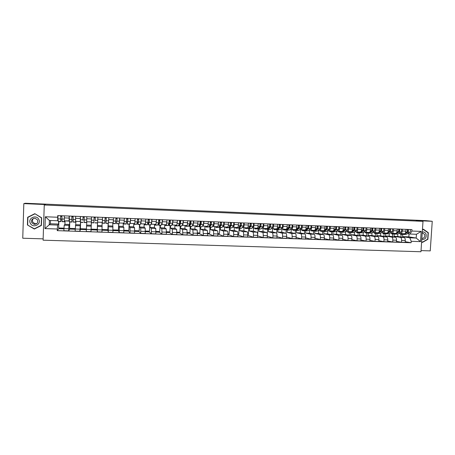 <?xml version="1.0" encoding="UTF-8"?>
<svg xmlns="http://www.w3.org/2000/svg" width="455" height="455" viewBox="0 0 455 455"><rect width="100%" height="100%" fill="white"/><g stroke="black" fill="none" stroke-linecap="round" stroke-linejoin="round"><path stroke-width="0.68" d="M421.04 250.603L430.242 250.887L432.25 221.295L426.136 220.658L25.309 203.254L23.825 203.618L22.75 238.227L43.145 238.858M44.254 205L43.1 240.183L420.96 251.746L422.996 221.329L44.254 205L45.454 204.551L23.825 203.618M432.25 221.295L416.166 220.595L422.996 221.329M65.031 220.942L64.917 224.292L64.206 225.208L63.871 230.725L68.637 230.89L68.95 225.379L69.547 224.463L69.638 221.96M69.092 218.07L64.314 217.882L64.348 220.92L69.097 221.096L69.16 216.051M64.314 217.882L64.388 215.863M75.183 229.263L69.683 229.075L68.637 230.89M69.683 229.075L69.712 228.364M69.78 221.966L69.552 228.359L75.206 228.558M69.302 220.817L64.348 220.92M75.962 221.357L75.115 231.112L79.847 231.271L80.535 222.37M75.644 216.307L75.547 221.34L80.262 221.517L80.381 216.495M86.342 229.656L80.433 229.445L79.847 231.271M80.433 229.445L80.461 228.74M80.609 222.376L80.376 228.74L86.365 228.95M80.393 221.198L80.262 221.517L75.547 221.34M86.808 221.767L86.274 231.493L90.966 231.652L91.512 216.933M86.814 216.745L86.66 221.761L91.336 221.932L86.66 221.761M97.245 229.331L97.222 230.031L91.102 229.82L90.966 231.652M91.102 229.82L91.131 229.115M91.381 222.091L91.119 229.115L97.279 229.331L97.518 223.007M95.055 222.916L97.552 223.007L97.342 231.868L101.994 232.027L102.102 222.341M97.893 217.183L97.637 221.704M102.318 222.353L97.683 222.171L102.318 222.353L102.557 217.371L102.438 220.556L104.963 220.652L105.088 217.467M97.222 230.031L97.342 231.868M108.222 223.405L108.318 232.243L112.937 232.403L112.749 222.745M108.887 217.621L108.495 222.273M102.091 229.502L107.886 229.707L108.131 223.405M107.79 229.701L108.318 232.243M113.221 222.762L108.62 222.586L113.221 222.762L113.511 217.803M118.818 223.803L118.721 226.254L119.295 227.204L119.21 232.619L123.794 232.772L123.857 227.369L123.18 226.419L123.311 223.143M119.79 218.053L119.273 222.711M124.033 223.172L119.466 222.995L124.033 223.172L124.374 218.235M113.033 229.883L118.419 230.076L118.664 223.797M118.249 230.071L119.21 232.619M129.334 224.196L129.237 226.641L130.056 227.591L130.016 232.988L134.566 233.142L134.583 227.756L133.656 226.8L133.793 223.536M130.608 218.48L130.232 223.405L129.965 223.126M123.891 230.27L128.867 230.44L129.123 224.19M128.629 230.435L128.6 231.129L130.016 232.988M134.76 223.576L130.238 223.405L134.76 223.576L135.158 218.656M139.77 224.588L139.668 227.022L140.731 227.978L140.737 233.352L145.253 233.506L145.219 228.143L144.059 227.181L144.195 223.928M141.34 218.9L140.908 223.803L140.572 223.536M134.663 230.645L139.236 230.804L139.497 224.577M138.929 230.793L138.9 231.487L140.737 233.352M145.401 223.974L140.925 223.809L145.401 223.974L145.856 219.082M150.127 224.975L150.025 227.398L151.322 228.359L151.379 233.716L155.855 233.87L155.781 228.524L154.381 227.557L154.518 224.321M151.993 219.321L151.509 224.207L151.1 223.934M145.355 231.021L149.53 231.168L149.792 224.963M149.155 231.157L149.126 231.845L151.379 233.716M151.532 224.201L155.963 224.372L156.469 219.503M160.405 225.362L160.296 227.773L161.832 228.74L161.935 234.08L166.376 234.234L166.251 228.899L164.625 227.932L164.761 224.707M162.56 219.742L162.02 224.599L161.548 224.332M155.957 231.396L159.745 231.527L160.012 225.344M159.307 231.51L159.273 232.198L161.935 234.08M166.445 224.77L162.037 224.605L166.445 224.77L167.002 219.919M170.602 225.743L170.494 228.148L172.257 229.121L172.405 234.439L176.813 234.587L176.648 229.28L174.788 228.308L174.93 225.088M173.042 220.157L172.456 224.998L171.91 224.725M166.479 231.766L169.88 231.885L170.153 225.725M169.379 231.868L169.345 232.55L172.405 234.439M176.847 225.162L172.473 224.998L176.847 225.162L177.456 220.328M180.726 226.118L180.618 228.518L182.609 229.496L182.796 234.791L187.17 234.945L186.965 229.65L184.878 228.672L185.026 225.47M183.445 220.567L182.808 225.384L182.199 225.117M176.921 232.13L179.947 232.238L180.22 226.101M180.356 223.166L180.407 221.989M179.378 232.215L179.344 232.897L182.796 234.791M182.842 225.384L187.164 225.549L187.824 220.738M190.776 226.493L190.662 228.882L192.88 229.866L193.113 235.144L197.453 235.292L197.197 230.02L194.894 229.041L195.041 225.845M193.767 220.976L193.079 225.771L192.408 225.504M187.278 232.494L189.934 232.585L190.213 226.476M190.321 224.11L190.4 222.381M189.303 232.568L189.269 233.244L193.113 235.144M197.402 225.936L193.108 225.777L197.402 225.936L198.113 221.147M200.746 226.869L200.632 229.246L203.066 230.236L203.345 235.497L207.651 235.644L207.355 230.389L204.83 229.4L204.983 226.22M204.011 221.38L203.277 226.158L202.538 225.89M197.561 232.858L199.847 232.937L200.132 226.846M200.234 224.713L200.325 222.768M199.154 232.909L199.119 233.586L203.345 235.497M203.317 226.158L207.565 226.323C207.895 226.209 208.117 225.259 208.231 223.468L208.322 221.551M210.642 227.238L210.529 229.61L213.179 230.6C213.514 230.907 213.651 231.987 213.6 233.836L213.503 235.844L217.774 235.991L217.871 233.989C217.922 232.141 217.78 231.06 217.439 230.753L214.697 229.764L214.851 226.596M214.18 221.784L214.083 223.695C213.969 225.481 213.736 226.431 213.395 226.539L212.593 226.271M207.764 233.216L209.687 233.279L209.977 227.216M210.079 225.088L210.091 224.787M208.93 233.256L208.902 233.927L213.503 235.844M213.44 226.539L217.649 226.698C218.002 226.59 218.241 225.646 218.36 223.86L218.457 221.949M220.47 227.608L220.356 229.968L223.217 230.964C223.576 231.271 223.729 232.346 223.678 234.188L223.576 236.19L227.819 236.333L227.915 234.336C227.972 232.499 227.813 231.424 227.443 231.117L224.491 230.122L224.645 226.965M224.264 222.182L224.173 224.087C224.048 225.868 223.803 226.812 223.433 226.92L222.569 226.647M217.888 233.569L219.452 233.625L219.748 227.58M218.639 233.597L218.605 234.268L223.576 236.19M223.485 226.914L227.659 227.079C228.04 226.971 228.291 226.027 228.416 224.252L228.512 222.347M230.224 227.972L230.105 230.327L233.176 231.322C233.563 231.635 233.728 232.704 233.682 234.541L233.58 236.532L237.789 236.674L237.891 234.689C237.937 232.852 237.766 231.783 237.368 231.476L234.211 230.475L234.365 227.329M234.28 222.575L234.183 224.474C234.058 226.249 233.796 227.187 233.398 227.295L232.477 227.022M227.932 233.921L229.149 233.967L229.445 227.944M228.274 233.933L228.245 234.604L233.58 236.532M237.59 227.454L233.432 227.295L237.59 227.454C237.999 227.346 238.266 226.408 238.397 224.639L238.488 222.745M239.904 228.336L239.785 230.679L243.067 231.68C243.476 231.987 243.658 233.057 243.607 234.888L243.505 236.873L247.685 237.015L247.787 235.03C247.833 233.205 247.645 232.141 247.224 231.834L243.857 230.827L244.017 227.693M244.216 222.967L244.119 224.861C243.988 226.624 243.709 227.563 243.288 227.665L242.305 227.398M237.902 234.274L238.773 234.302L239.074 228.302M237.874 234.956L243.505 236.873M247.452 227.824L243.328 227.671L247.452 227.824C247.884 227.722 248.168 226.783 248.299 225.02L248.396 223.132M249.511 228.694L249.391 231.032L252.878 232.039C253.316 232.346 253.509 233.409 253.458 235.229L253.355 237.209L257.502 237.351L257.604 235.377C257.655 233.557 257.456 232.494 257.007 232.186L253.435 231.18L253.6 228.057M254.072 223.359L253.975 225.242C253.844 227.005 253.554 227.932 253.105 228.04L252.059 227.762M247.799 234.621L248.328 234.638L248.64 228.609M247.765 235.417L253.355 237.209M253.168 228.035L257.234 228.194C257.695 228.091 257.991 227.159 258.127 225.401L258.224 223.524M259.054 229.053L258.929 231.379L262.615 232.391C263.075 232.698 263.286 233.756 263.24 235.571L263.138 237.544L267.25 237.681L267.352 235.718C267.398 233.904 267.187 232.846 266.715 232.539L262.945 231.527L263.109 228.416M263.86 223.746L263.763 225.623C263.627 227.375 263.32 228.302 262.848 228.404L261.744 228.131M257.621 234.968L258.133 228.831M257.581 235.855L263.138 237.544M262.91 228.404L266.949 228.558C267.432 228.461 267.739 227.534 267.881 225.782L267.978 223.911M268.524 229.405L268.399 231.726L272.283 232.738C272.767 233.045 272.989 234.103 272.943 235.912L272.841 237.874L276.924 238.016L277.032 236.054C277.072 234.251 276.845 233.193 276.35 232.886L272.386 231.868L272.551 228.774M273.574 224.127L273.478 225.999C273.336 227.745 273.017 228.672 272.517 228.768L271.356 228.495M267.301 233.984L267.568 228.99M267.324 236.276L272.841 237.874M276.589 228.922L272.562 228.774L276.589 228.922C277.095 228.825 277.419 227.904 277.561 226.158L277.664 224.292M277.925 229.758L277.8 232.067L281.878 233.085C282.39 233.392 282.623 234.45 282.578 236.247L282.475 238.204L286.525 238.34L286.633 236.39C286.678 234.592 286.434 233.54 285.916 233.233L281.753 232.209L281.924 229.093M283.215 224.508L283.118 226.374C282.97 228.114 282.64 229.03 282.117 229.132L280.9 228.854M276.708 233.29L276.913 229.445M276.993 236.691L282.475 238.204M282.185 229.132L286.155 229.286C286.69 229.183 287.025 228.268 287.173 226.533L287.276 224.673M287.259 230.105L287.133 232.408L291.399 233.432C291.939 233.739 292.184 234.791 292.138 236.583L292.036 238.528L296.057 238.67L296.165 236.725C296.205 234.934 295.955 233.881 295.409 233.574L291.058 232.55L291.234 229.405M292.787 224.889L292.684 226.744C292.537 228.478 292.19 229.394 291.644 229.491L290.37 229.212M286.007 233.273L286.189 229.963M286.593 237.089L292.036 238.528M291.718 229.491L295.653 229.644C296.211 229.548 296.563 228.632 296.711 226.903L296.814 225.049M296.524 230.452L296.398 232.744L300.852 233.773C301.415 234.08 301.676 235.127 301.631 236.918L301.523 238.858L305.515 238.994L305.629 237.055C305.669 235.269 305.402 234.223 304.833 233.915L300.294 232.886L300.476 229.718M302.285 225.265L302.183 227.113C302.029 228.842 301.671 229.752 301.102 229.849L299.777 229.57M295.232 233.534L295.403 230.395M296.125 237.482L301.523 238.858M301.182 229.849L305.083 229.997C305.663 229.9 306.027 228.99 306.181 227.267L306.283 225.424M305.726 230.799L305.595 233.085L310.236 234.115C310.822 234.422 311.095 235.462 311.055 237.243L310.947 239.176L314.911 239.313L315.019 237.385C315.059 235.605 314.78 234.564 314.189 234.257L309.468 233.222L309.65 230.031M311.715 225.64L311.612 227.477C311.453 229.201 311.084 230.105 310.492 230.202L309.11 229.923M304.384 233.813L304.56 230.753L307.625 228.427L307.825 225.487M305.584 237.868L310.947 239.176M310.572 230.202L314.439 230.349C315.042 230.258 315.423 229.348 315.577 227.631L315.685 225.794M314.354 230.844L317.328 231.083L314.866 231.14L314.729 233.415L319.552 234.45C320.161 234.757 320.445 235.798 320.405 237.573L320.297 239.495L324.233 239.631L324.347 237.709C324.381 235.94 324.091 234.899 323.477 234.592L318.574 233.557L318.756 230.349M321.076 226.01L320.968 227.841C320.809 229.553 320.422 230.457 319.808 230.554L318.375 230.275M313.472 234.097L313.649 231.094M314.974 238.244L320.297 239.495M319.893 230.554L323.733 230.702C324.358 230.611 324.751 229.707 324.91 227.995L325.018 226.163M323.926 231.476L323.795 233.745L328.8 234.786C329.431 235.093 329.727 236.128 329.693 237.897L329.579 239.813L333.487 239.95L333.6 238.033C333.634 236.27 333.333 235.229 332.696 234.922L327.611 233.887L327.799 230.662M330.37 226.374L330.262 228.205C330.097 229.911 329.699 230.81 329.062 230.901L327.577 230.622M322.498 234.388L322.669 231.43M324.29 238.608L329.579 239.813M329.147 230.901L332.952 231.049C333.6 230.958 334.01 230.059 334.169 228.353L334.277 226.527M332.935 231.788L332.798 234.075L337.985 235.116C338.639 235.423 338.947 236.458 338.907 238.221L338.793 240.132L342.672 240.263L342.786 238.357C342.825 236.594 342.513 235.565 341.847 235.258L336.592 234.217L336.78 230.981M339.589 226.738L339.481 228.564C339.316 230.264 338.907 231.157 338.247 231.248L336.706 230.969M331.462 234.672L331.632 231.766M333.543 238.972L338.793 240.132M338.338 231.248L342.109 231.396C342.78 231.305 343.201 230.412 343.366 228.711L343.474 226.891M341.876 232.095L341.739 234.405L347.097 235.445C347.774 235.753 348.092 236.782 348.058 238.539L347.944 240.445L351.795 240.576L351.908 238.676C351.942 236.918 351.618 235.889 350.936 235.582L345.504 234.541L345.692 231.368M348.746 227.102L348.638 228.916C348.473 230.611 348.047 231.504 347.364 231.595L345.777 231.311M340.357 234.962L340.528 232.101M342.729 239.33L347.944 240.445M347.455 231.595L351.203 231.737C351.891 231.646 352.324 230.759 352.494 229.064L352.602 227.255M350.76 232.386L350.617 234.729L356.146 235.775C356.845 236.077 357.175 237.106 357.141 238.858L357.027 240.752L360.849 240.883L360.969 238.989C361.003 237.243 360.661 236.219 359.956 235.912L354.354 234.865L354.542 231.811M357.84 227.46L357.727 229.269C357.556 230.958 357.118 231.845 356.419 231.936L354.781 231.652M349.195 235.252L349.366 232.431M351.851 239.677L357.027 240.752M356.515 231.936L360.229 232.078C360.94 231.987 361.384 231.1 361.554 229.417L361.668 227.614M359.575 232.664L359.433 235.047L365.132 236.1C365.854 236.407 366.195 237.43 366.161 239.171L366.048 241.065L369.841 241.19L369.96 239.307C369.989 237.567 369.642 236.543 368.914 236.236L363.141 235.184L363.323 232.238M366.866 227.819L366.753 229.621C366.576 231.299 366.127 232.186 365.405 232.272L363.716 231.987M357.966 235.536L358.136 232.761M360.906 240.024L366.048 241.065M365.501 232.272L369.187 232.42C369.921 232.329 370.376 231.447 370.552 229.769L370.666 227.966M365.888 233.051L368.328 232.994L368.186 235.366L374.05 236.424C374.795 236.725 375.147 237.749 375.113 239.484L375 241.366L378.765 241.497L378.884 239.62C378.918 237.885 378.554 236.862 377.809 236.554L371.872 235.502L372.048 232.664M375.824 228.171L375.711 229.968C375.534 231.64 375.074 232.522 374.328 232.613L372.594 232.323M366.679 235.826L366.849 233.085M369.892 240.365L375 241.366M374.431 232.613L378.082 232.755C378.839 232.664 379.305 231.788 379.481 230.111L379.595 228.319M377.019 233.381L376.876 235.684L382.911 236.742C383.673 237.049 384.037 238.067 384.003 239.796L383.889 241.673L387.626 241.798L387.745 239.927C387.779 238.198 387.41 237.18 386.636 236.879L380.534 235.821L380.71 233.074M384.72 228.524L384.606 230.31C384.429 231.982 383.952 232.858 383.19 232.943L381.404 232.659M375.329 236.117L375.5 233.409M378.816 240.701L383.889 241.673M383.292 232.943L386.915 233.085C387.694 233 388.172 232.124 388.354 230.457L388.468 228.672M385.652 233.745L385.51 236.003L391.704 237.061C392.483 237.368 392.864 238.38 392.83 240.103L392.71 241.975L396.424 242.1L396.55 240.234C396.578 238.511 396.197 237.499 395.406 237.191L389.144 236.134L389.309 233.478M393.552 228.871L393.438 230.657C393.257 232.317 392.773 233.193 391.983 233.279L390.151 232.988M383.923 236.407L384.094 233.728M387.677 241.036L392.71 241.975M392.091 233.279L395.685 233.415C396.481 233.33 396.976 232.46 397.158 230.799L397.272 229.019M394.223 234.092L394.081 236.316L400.434 237.374C401.236 237.681 401.623 238.693 401.594 240.411L401.475 242.276L405.166 242.401L405.286 240.541C405.314 238.824 404.922 237.811 404.108 237.51L397.687 236.446L397.858 233.876M402.322 229.218L402.209 230.998C402.021 232.653 401.526 233.523 400.718 233.608L398.842 233.318M392.455 236.697L392.625 234.046M396.476 241.36L401.475 242.276M400.832 233.608L404.398 233.745C405.212 233.66 405.712 232.795 405.9 231.14L406.019 229.365M394.081 236.316L397.687 236.446M385.51 236.003L389.144 236.134M376.876 235.684L380.534 235.821M368.186 235.366L371.872 235.502M359.433 235.047L363.141 235.184M350.617 234.729L354.354 234.865M341.739 234.405L345.504 234.541M332.798 234.075L336.592 234.217M323.795 233.745L327.611 233.887M314.729 233.415L318.574 233.557M305.595 233.085L309.468 233.222M296.398 232.744L300.294 232.886M287.133 232.408L291.058 232.55M277.8 232.067L281.753 232.209M268.399 231.726L272.386 231.868M258.929 231.379L262.945 231.527M249.391 231.032L253.435 231.18M239.785 230.679L243.857 230.827M230.105 230.327L234.211 230.475M220.356 229.968L224.491 230.122M210.529 229.61L214.697 229.764M200.632 229.246L204.83 229.4M190.662 228.882L194.894 229.041M180.618 228.518L184.878 228.672M170.494 228.148L174.788 228.308M160.296 227.773L164.625 227.932M150.025 227.398L154.381 227.557M139.668 227.022L144.059 227.181M129.237 226.641L133.656 226.8M118.721 226.254L123.18 226.419M108.125 225.868L112.618 226.033M97.45 225.481L101.977 225.646M86.689 225.088L91.25 225.253M75.843 224.69L80.444 224.861M64.917 224.292L69.547 224.463M50.533 220.487L50.42 223.763L49.237 224.77L57.609 225.077L58.57 224.059L58.655 221.551M50.42 223.763L58.57 224.059M58.132 220.408L57.757 220.76L49.385 220.442L49.237 224.77L44.954 228.581L45.346 216.768L57.671 217.245L57.757 220.76M402.738 234.427L402.595 236.623L408.829 236.85L416.188 238.039L416.439 234.28L410.069 234.035L411.883 231.038L411.974 229.599L57.728 215.596L57.671 217.245M411.883 231.038L421.216 231.402L420.534 241.628L411.206 241.304L409.824 237.806L416.188 238.039L420.534 241.628M57.609 225.077L57.216 230.651L411.11 242.737L411.206 241.304M57.273 229.007L44.954 228.581M41.667 217.797L34.813 213.679L27.675 217.257L27.431 224.958L34.318 229.047L41.416 225.458L41.667 217.797M421.626 241.827L422.473 242.418L427.888 239.296L428.331 232.693L423.36 229.178L422.439 229.707M408.829 236.85L409.028 233.881M402.595 236.623L409.824 237.806M410.069 234.035L407.47 233.642M63.933 228.871L58.849 228.694L57.216 230.651M58.849 228.694L58.877 227.983M58.866 221.562L58.644 227.978L63.962 228.16M405.212 241.685L411.11 242.737M228.245 234.604L227.904 234.592M218.605 234.268L217.86 234.24M208.902 233.927L207.736 233.887M199.119 233.586L197.533 233.529M189.269 233.244L187.255 233.17M179.344 232.897L176.893 232.812M169.345 232.55L166.45 232.448M159.273 232.198L155.929 232.078M149.126 231.845L145.327 231.709M138.9 231.487L134.64 231.339M128.6 231.129L123.868 230.964M118.22 230.765L113.011 230.583M107.761 230.401L102.062 230.202M400.929 236.981L401.1 234.365M45.346 216.768L49.385 220.442M416.439 234.28L421.216 231.402M34.819 213.685L27.971 217.342M34.421 228.757L41.416 225.401M35.029 213.816L41.456 217.899L41.212 225.322L34.341 228.797L27.431 224.958M27.977 217.115L27.675 217.257M427.888 232.63L428.331 232.693M427.558 239.245L427.888 239.296M64.815 220.937L64.678 221.778L62.113 221.682L61.846 215.761M64.678 221.778L64.547 220.925M60.725 219.378L61.112 219.395L60.89 220.612L60.623 216.444L61.778 216.489M61.112 219.395L60.845 221.471L60.617 215.71M60.89 221.636L58.337 221.539L57.899 218.844L58.007 215.607M60.623 216.444L60.651 215.715M75.82 221.352L75.723 222.188L73.181 222.097L73.084 216.205M75.723 222.188L75.655 221.346M75.558 218.81L75.615 217.143M71.89 219.805L71.862 216.887L73.033 216.933M72.146 219.816L71.941 221.886L71.867 216.159M71.97 222.051L69.433 221.955L69.279 216.057M71.862 216.887L71.89 216.159M86.786 217.439L86.717 219.412M86.734 221.761L86.683 222.603L84.158 222.506L84.238 216.648M86.683 222.603L86.677 221.761M86.683 220.504L86.797 216.745M82.969 220.231L83.015 217.325L84.203 217.371M83.089 220.231L83.015 217.325M82.964 222.461L80.438 222.37L80.461 216.495M30.422 223.45C33.101 228.643 41.775 224.258 38.72 219.276C36.076 214.072 27.345 218.445 30.422 223.45M31.81 222.745L34.102 224.332C37.151 224.179 38.277 222.7 37.486 219.89L35.086 218.281C32.106 218.502 31.014 219.993 31.81 222.745M33.579 218.411C32.39 219.481 32.134 220.732 32.806 222.165L35.058 223.729L36.912 223.513M27.67 224.838L27.903 217.376L34.813 213.913M421.779 239.512C425.288 239.575 426.699 237.726 426.016 233.978C425.197 232.403 423.958 231.743 422.286 232.005M421.859 238.312L422.223 238.369C424.361 238.056 425.169 236.759 424.657 234.496L422.74 233.102L422.206 233.131M423.065 229.348L428.104 232.778L427.672 239.176L422.428 242.202L421.637 241.65M422.081 242.14L422.428 242.202M422.428 229.866L423.286 229.377M95.152 220.692L95.3 217.081L95.18 220.277L97.723 220.374L97.842 217.183M95.129 220.692L95.18 220.277M97.552 223.007L97.723 220.374M94.077 217.757L95.271 217.808M91.552 216.933L91.364 222.774L93.872 222.87L94.1 217.035M106.043 221.113L106.265 217.518L106.151 220.698L108.671 220.794L108.796 217.615M105.896 221.107L105.861 223.32L106.151 220.698M105.861 223.32L108.341 223.411L108.671 220.794M105.071 218.19L106.237 218.235M102.523 218.212L102.466 219.657M102.193 222.347L102.199 223.183L104.684 223.274L104.963 220.652M102.199 223.183L102.278 222.347M116.855 221.522L117.14 217.945M116.577 221.511L116.634 223.564L117.168 217.945M116.594 223.718L119.045 223.814L119.665 218.047M115.985 218.622L117.111 218.662M112.908 222.751L112.948 223.581L115.416 223.678L115.985 217.899M112.948 223.581L113.09 222.757M113.437 219.583L113.454 219.264M127.576 221.932L127.172 221.921L127.258 223.246L127.855 220.681L127.935 218.372M127.172 221.921L127.298 223.962L127.969 218.372M127.235 224.116L129.669 224.207L130.318 221.625L130.448 218.474M126.808 219.043L127.906 219.088M123.538 223.149L123.618 223.985L126.069 224.076L126.797 218.326M123.618 223.985L123.817 223.16M138.218 222.341L137.694 222.319L137.814 223.644L138.565 221.096L138.638 218.798M137.694 222.319L137.876 224.355L138.547 221.943L138.69 218.798M137.797 224.514L140.305 224.446L141.01 222.034L141.147 218.895M137.547 219.469L138.61 219.509M134.219 224.378L136.727 224.315L137.387 221.898L137.524 218.753M134.083 223.547L134.202 224.378L134.464 223.564M149.268 220.755L149.115 219.919M148.774 222.745L148.131 222.722L148.296 224.042L149.189 221.505L149.263 219.213M148.131 222.722L148.37 224.753L149.183 222.347L149.32 219.219M148.279 224.906L150.781 224.844L151.623 222.444L151.765 219.316M148.205 219.884L149.234 219.924M144.553 223.945L144.707 224.77L147.124 224.861L148.029 222.307L148.165 219.173M144.707 224.77L145.02 223.962M159.824 221.187L159.318 221.039L159.347 220.322M159.25 223.143L158.488 223.115L158.693 224.434L159.733 221.915L159.807 219.634M158.488 223.115L158.789 225.14L159.728 222.751L159.876 219.634M158.676 225.293L161.178 225.231L162.151 222.848L162.298 219.731M158.778 220.3L159.773 220.339M155.155 225.162L157.657 225.1L158.585 222.711L158.727 219.589M154.939 224.338L155.132 225.162L155.502 224.355M159.58 221.181L159.62 220.334M170.295 221.596L169.47 221.431L169.499 220.72M168.782 223.735L169.01 224.821L170.198 222.319L170.267 220.044M168.879 223.513L169.647 223.542M168.668 223.985L168.976 225.68L170.193 223.155L170.346 220.049M168.998 225.68L171.495 225.617L172.599 223.246L172.746 220.146M169.266 220.715L170.233 220.749M165.501 225.549L168.003 225.487L169.061 223.109L169.209 220.004M165.25 224.725L165.478 225.549L165.899 224.747M169.772 221.579L169.812 220.732M179.008 224.395L179.378 225.088L180.578 222.722L180.646 220.459M179.253 223.911L179.964 223.934M178.878 224.656L179.213 226.061L180.578 223.553L180.732 220.459M179.242 226.067L181.738 225.999L182.967 223.644L183.12 220.556M179.679 221.119L180.612 221.158M175.772 225.936L178.269 225.873L179.452 223.513L179.606 220.413M175.476 225.111L175.744 225.936L176.221 225.14M180.686 222L179.89 221.972L179.93 221.13M189.166 224.975L189.559 225.475L190.878 223.121L190.941 220.863M189.547 224.304L190.201 224.326M189.013 225.253L189.377 226.442L190.884 223.951L191.043 220.868M189.405 226.442L191.902 226.38L193.256 224.042L193.409 220.959M190.008 221.528L190.912 221.562M185.958 226.317L188.455 226.254L189.769 223.905L189.923 220.823M185.629 225.492L185.93 226.317L186.459 225.526M190.008 222.364L190.764 222.393L190.804 221.557M199.256 225.509L199.654 225.856L201.104 223.519L201.167 221.267M199.762 224.69L200.359 224.719M199.08 225.799L199.461 226.823L201.11 224.343L201.275 221.272M199.495 226.823L201.986 226.761L203.459 224.434L203.624 221.363M200.257 221.926L201.133 221.966M196.077 226.692L198.568 226.63L200.001 224.298L200.16 221.227M195.707 225.873L196.042 226.692L196.623 225.907M200.257 222.762L200.723 222.785L200.763 221.949M209.277 226.004L209.681 226.237L211.251 223.911L211.308 221.67M209.897 225.083L210.443 225.1M209.072 226.306L209.692 227.051L211.262 224.73L211.427 221.676M209.505 227.199L211.996 227.136L213.594 224.821L213.759 221.767M210.432 222.33L211.274 222.364M206.115 227.068L208.6 227.011L210.159 224.69L210.324 221.63M205.706 226.249L206.075 227.068L206.712 226.289M210.432 223.16L210.648 222.336M219.225 226.471L219.629 226.613L221.318 224.298L221.375 222.068M219.958 225.464L220.447 225.487M218.997 226.783L219.646 227.42L221.335 225.117L221.5 222.074M219.441 227.568L221.926 227.506L223.644 225.208L223.814 222.165M220.521 222.722L221.34 222.757M216.074 227.443L218.565 227.381L220.237 225.077L220.408 222.029M215.63 226.624L216.034 227.443L216.722 226.664M229.104 226.914L229.502 226.982L231.311 224.685L231.362 222.461M229.94 225.845L230.384 225.862M228.848 227.244L229.519 227.79L231.328 225.504L231.498 222.467M229.303 227.938L231.788 227.875L233.625 225.589L233.796 222.558M230.543 223.121L231.328 223.149M225.964 227.813L228.45 227.75L230.241 225.458L230.412 222.421M225.487 226.994L225.919 227.813L226.658 227.039M238.915 227.341L241.224 225.066L241.275 222.853M239.848 226.226L240.24 226.243M238.625 227.682L239.324 228.16L241.247 225.885L241.423 222.859M239.097 228.302L241.577 228.245L243.527 225.97L243.704 222.95M240.485 223.507L241.241 223.536M235.775 228.182L238.261 228.12L240.172 225.839L240.348 222.819M235.263 227.363L235.736 228.177L236.515 227.415M248.657 227.75L251.069 225.447L251.114 223.24M249.681 226.601L250.023 226.613M248.333 228.109L249.056 228.524L251.092 226.26L251.274 223.246M248.811 228.666L251.291 228.609L253.355 226.345L253.537 223.337M250.352 223.894L251.08 223.923M245.518 228.546L247.998 228.484L250.023 226.22L250.204 223.206M244.972 227.733L245.472 228.541L246.303 227.779M258.326 228.148L260.834 225.828L260.88 223.627M259.441 226.977L259.731 226.988M257.968 228.524L258.713 228.888L260.869 226.636L261.045 223.632M258.457 229.03L260.931 228.967L263.109 226.721L263.291 223.724M260.146 224.281L260.846 224.309M255.187 228.905L257.666 228.848L259.805 226.596L259.987 223.593M254.607 228.097L255.141 228.905L256.017 228.148M267.938 228.535L270.532 226.203L270.577 224.014M267.54 228.933L268.302 229.246L270.566 227.005L270.748 224.019M268.035 229.388L270.503 229.326L272.795 227.09L272.977 224.105M269.866 224.662L270.537 224.69M264.787 229.263L267.261 229.206L269.514 226.965L269.696 223.979M264.167 228.456L264.736 229.263L265.663 228.512M277.476 228.911L280.155 226.573L280.195 224.395M277.038 229.326L277.823 229.604L280.195 227.375L280.382 224.4M277.539 229.741L280.007 229.684L282.401 227.46L282.595 224.486M279.512 225.043L280.161 225.066M274.314 229.621L276.788 229.565L279.148 227.335L279.336 224.361M273.665 228.814L274.257 229.621L275.229 228.871M286.997 229.274L289.704 226.943L289.75 224.77M286.468 229.718L287.27 229.957L289.75 227.745L289.937 224.776M286.974 230.094L289.437 230.037L291.945 227.83L292.133 224.861M289.09 225.418L289.71 225.441M283.772 229.974L286.24 229.917L288.709 227.705L288.902 224.736M283.09 229.166L283.715 229.974L284.733 229.229M296.381 229.627L299.191 227.312L299.225 225.145M295.83 230.099L296.649 230.31L299.231 228.109L299.43 225.151M296.336 230.446L298.804 230.389L301.415 228.188L301.608 225.236M298.594 225.788L299.191 225.816M293.162 230.327L295.631 230.27L298.201 228.069L298.395 225.111M292.446 229.525L293.1 230.327L294.163 229.587M305.749 229.963L308.604 227.676L308.638 225.515M305.129 230.475L305.959 230.657L308.649 228.467L308.848 225.526M305.635 230.793L308.098 230.736L310.81 228.552L311.01 225.612M308.029 226.163L308.598 226.186M301.739 229.872L302.421 230.674L303.53 229.94M315.11 230.253L317.943 228.035L317.977 225.885M315.201 231.004L317.994 228.825L318.199 225.896M317.328 231.083L320.144 228.911L320.343 225.981M317.397 226.527L317.943 226.55M311.738 231.021L314.2 230.964L316.981 228.785L317.18 225.856M310.958 230.219L311.675 231.021L312.824 230.293M326.377 229.024L327.219 228.393L327.253 226.254M323.516 231.208L324.381 231.345L327.276 229.183L327.475 226.26M324.034 231.481L326.491 231.424L329.409 229.263L329.608 226.345M326.696 226.891L327.213 226.914M320.929 231.368L323.386 231.311L326.269 229.144L326.468 226.22M320.115 230.566L320.86 231.362L322.049 230.639M335.648 229.314L336.427 228.751L336.461 226.618M332.616 231.567L333.492 231.686L336.484 229.536L336.694 226.624M333.134 231.822L335.585 231.766L338.6 229.616L338.81 226.709M335.926 227.255L336.421 227.278M330.046 231.709L332.503 231.652L335.483 229.496L335.693 226.584M329.204 230.907L329.977 231.703L331.212 230.986M344.839 229.616L345.567 229.104L345.601 226.977M341.648 231.925L342.535 232.027L345.629 229.889L345.84 226.988M342.166 232.158L344.617 232.107L347.728 229.968L347.938 227.068M345.089 227.614L345.561 227.636M339.106 232.044L341.557 231.993L344.634 229.849L344.845 226.948M338.23 231.248L339.032 232.044L340.306 231.328M353.956 229.917L354.644 229.456L354.673 227.335M350.623 232.277L351.522 232.363L354.707 230.236L354.923 227.346M351.135 232.499L353.58 232.442L356.794 230.315L357.004 227.426M354.189 227.972L354.633 227.989M348.098 232.38L350.543 232.329L353.723 230.196L353.933 227.307M347.182 231.561L348.018 232.38L349.338 231.669M363.005 230.224L363.653 229.803L363.682 227.693M359.53 232.624L360.44 232.698L363.721 230.583L363.937 227.705M360.041 232.829L362.487 232.778L365.792 230.662L366.008 227.784M363.221 228.33L363.642 228.347M357.021 232.715L358.995 232.789L360.383 232.067M356.072 231.874L356.947 232.715L358.301 232.005M360.804 231.8L362.743 230.543L362.959 227.665M371.985 230.537L372.599 230.15L372.622 228.046M368.374 232.966L369.289 233.028L372.668 230.924L372.89 228.057M368.886 233.159L371.325 233.108L374.727 231.004L374.943 228.137M372.184 228.683L372.582 228.694M364.899 232.186L365.809 233.045L367.202 232.34M366.292 232.92L368.328 232.994L369.25 232.42M369.87 232.027L371.701 230.89L371.917 228.018M380.903 230.85L381.483 230.492L381.506 228.399M377.155 233.307L378.082 233.358L381.557 231.265L381.773 228.41M377.667 233.489L380.107 233.438L383.599 231.345L383.815 228.49M381.091 229.03L381.461 229.047M374.692 233.375L376.632 233.449L378.077 232.75L374.391 232.613M373.657 232.499L374.607 233.375L376.046 232.676M378.85 232.283L380.59 231.231L380.812 228.37M389.753 231.157L390.305 230.833L390.322 228.746M383.428 233.705L386.813 233.688L390.379 231.606L390.6 228.757M386.386 233.813L388.82 233.762L392.403 231.68L392.625 228.837M389.929 229.377L390.282 229.388M382.359 232.812L383.343 233.699L384.822 233.005M383.855 233.574L385.868 233.654L386.835 233.085M387.757 232.545L389.417 231.567L389.639 228.717M398.54 231.47L399.058 231.174L399.075 229.093M392.108 234.029L395.486 234.012L399.137 231.942C399.814 231.123 399.888 230.173 399.359 229.104M395.048 234.137L397.477 234.086L401.151 232.016C401.828 231.197 401.907 230.253 401.373 229.183M398.705 229.724L399.035 229.735M391.004 233.125L392.022 234.029L393.535 233.335M392.546 233.904L394.542 233.978L395.537 233.409M396.595 232.812L398.182 231.902C398.859 231.083 398.933 230.139 398.409 229.064M407.265 231.783L407.754 231.51L407.771 229.434M403.136 234.314L404.091 234.336L407.834 232.272C408.527 231.458 408.601 230.514 408.061 229.445M403.642 234.462L406.07 234.41L409.83 232.351C410.529 231.538 410.603 230.594 410.063 229.525M407.418 230.065L407.725 230.076M400.73 234.353L402.618 234.422L404.176 233.739M399.587 233.432L400.639 234.348L402.186 233.66M405.36 233.085L406.889 232.238C407.578 231.424 407.657 230.48 407.117 229.411M404.108 237.51L400.434 237.374M395.406 237.191L391.704 237.061M386.636 236.879L382.911 236.742M377.809 236.554L374.05 236.424M368.914 236.236L365.132 236.1M359.956 235.912L356.146 235.775M350.936 235.582L347.097 235.445M341.847 235.258L337.985 235.116M332.696 234.922L328.8 234.786M323.477 234.592L319.552 234.45M314.189 234.257L310.236 234.115M304.833 233.915L300.852 233.773M295.409 233.574L291.399 233.432M285.916 233.233L281.878 233.085M276.35 232.886L272.283 232.738M266.715 232.539L262.615 232.391M257.007 232.186L252.878 232.039M247.224 231.834L243.067 231.68M237.368 231.476L233.176 231.322M227.443 231.117L223.217 230.964M217.439 230.753L213.179 230.6M207.355 230.389L203.066 230.236M197.197 230.02L192.88 229.866M186.965 229.65L182.609 229.496M176.648 229.28L172.257 229.121M166.251 228.899L161.832 228.74M155.781 228.524L151.322 228.359M145.219 228.143L140.731 227.978M134.583 227.756L130.056 227.591M123.857 227.369L119.295 227.204M113.05 226.977L108.449 226.812M102.159 226.584L97.524 226.414M91.176 226.186L86.507 226.016M80.108 225.782L75.399 225.612M68.95 225.379L64.206 225.208M397.158 230.799L393.438 230.657M388.354 230.457L384.606 230.31M379.481 230.111L375.711 229.968M370.552 229.769L366.753 229.621M361.554 229.417L357.727 229.269M352.494 229.064L348.638 228.916M343.366 228.711L339.481 228.564M334.169 228.353L330.262 228.205M324.91 227.995L320.968 227.841M315.577 227.631L311.612 227.477M306.181 227.267L302.183 227.113M296.711 226.903L292.684 226.744M287.173 226.533L283.118 226.374M277.561 226.158L273.478 225.999M267.881 225.782L263.763 225.623M258.127 225.401L253.975 225.242M248.299 225.02L244.119 224.861M238.397 224.639L234.183 224.474M228.416 224.252L224.173 224.087M218.36 223.86L214.083 223.695M208.231 223.468L203.92 223.303M198.022 223.069L193.676 222.905M187.733 222.671L183.359 222.501M177.365 222.267L172.957 222.097M166.917 221.864L162.475 221.693M156.389 221.454L151.907 221.284M145.776 221.045L141.26 220.868M135.078 220.63L130.528 220.453M124.3 220.209L119.71 220.032M113.431 219.788L108.808 219.611M102.477 219.361L97.819 219.185M91.438 218.935L86.74 218.753M80.307 218.502L75.575 218.32M405.9 231.14L402.209 230.998M396.55 240.234L392.83 240.103M387.745 239.927L384.003 239.796M378.884 239.62L375.113 239.484M369.96 239.307L366.161 239.171M360.969 238.989L357.141 238.858M351.908 238.676L348.058 238.539M342.786 238.357L338.907 238.221M333.6 238.033L329.693 237.897M324.347 237.709L320.405 237.573M315.019 237.385L311.055 237.243M305.629 237.055L301.631 236.918M296.165 236.725L292.138 236.583M286.633 236.39L282.578 236.247M277.032 236.054L272.943 235.912M267.352 235.718L263.24 235.571M257.604 235.377L253.458 235.229M247.787 235.03L243.607 234.888M237.891 234.689L233.682 234.541M227.915 234.336L223.678 234.188M217.871 233.989L213.6 233.836M207.747 233.631L203.442 233.483M197.544 233.279L193.204 233.125M187.267 232.914L182.893 232.761M176.904 232.556L172.496 232.403M166.462 232.186L162.02 232.033M155.94 231.822L151.464 231.663M145.338 231.453L140.828 231.294M134.652 231.077L130.102 230.918M123.879 230.702L119.295 230.537M113.016 230.321L108.398 230.156M102.074 229.94L97.415 229.775M91.046 229.553L86.348 229.388M79.921 229.161L75.189 228.996M68.711 228.768L63.945 228.603M405.286 240.541L401.594 240.411M62.062 221.517L64.627 221.613M61.738 218.992L64.286 219.094M58.274 221.375L60.845 221.471M57.899 218.844L60.509 218.946M73.147 221.932L75.695 222.029M72.976 219.424L75.536 219.52M69.393 221.79L71.941 221.886M69.166 219.276L71.753 219.378M84.147 222.341L86.672 222.438M84.124 219.85L86.683 219.953M80.421 222.205L82.952 222.302M80.347 219.708L82.912 219.805M95.061 222.751L97.569 222.848M91.364 222.614L93.878 222.711M91.432 220.135L93.98 220.231M105.89 223.16L108.375 223.251M102.221 223.024L104.713 223.115M116.634 223.564L119.102 223.655M117.037 221.113L119.534 221.21M112.994 223.428L115.468 223.519M113.375 220.976L115.854 221.067M127.298 223.962L129.743 224.053M127.838 221.528L130.318 221.625M123.68 223.826L126.137 223.917M124.238 221.392L126.661 221.483M137.876 224.355L140.305 224.446M138.547 221.943L141.01 222.034M134.288 224.224L136.727 224.315M135.016 221.807L137.387 221.898M148.37 224.753L150.781 224.844M149.183 222.347L151.623 222.444M144.815 224.616L147.232 224.707M145.708 222.216L148.029 222.307M158.789 225.14L161.178 225.231M159.728 222.751L162.151 222.848M155.257 225.009L157.657 225.1M156.315 222.62L158.585 222.711M169.124 225.526L171.495 225.617M170.193 223.155L172.599 223.246M165.62 225.396L168.003 225.487M166.837 223.024L169.061 223.109M179.384 225.913L181.738 225.999M180.578 223.553L182.967 223.644M175.903 225.782L178.269 225.873M177.285 223.428L179.452 223.513M189.559 226.294L191.902 226.38M190.884 223.951L193.256 224.042M186.112 226.163L188.455 226.254M187.648 223.826L189.769 223.905M199.665 226.675L201.986 226.761M201.11 224.343L203.459 224.434M196.242 226.544L198.568 226.63M197.931 224.218L200.001 224.298M209.692 227.051L211.996 227.136M211.262 224.73L213.594 224.821M206.291 226.92L208.6 227.011M208.134 224.611L210.159 224.69M219.646 227.42L221.926 227.506M221.335 225.117L223.644 225.208M216.273 227.295L218.565 227.381M218.263 224.998L220.237 225.077M229.519 227.79L231.788 227.875M231.328 225.504L233.625 225.589M226.175 227.665L228.45 227.75M228.313 225.384L230.241 225.458M239.324 228.16L241.577 228.245M241.247 225.885L243.527 225.97M236.003 228.035L238.261 228.12M238.289 225.771L240.172 225.839M249.056 228.524L251.291 228.609M251.092 226.26L253.355 226.345M245.757 228.399L247.998 228.484M248.185 226.146L250.023 226.22M258.713 228.888L260.931 228.967M260.869 226.636L263.109 226.721M255.443 228.763L257.666 228.848M258.008 226.527L259.805 226.596M268.302 229.246L270.503 229.326M270.566 227.005L272.795 227.09M265.055 229.127L267.261 229.206M267.762 226.897L269.514 226.965M277.823 229.604L280.007 229.684M280.195 227.375L282.401 227.46M274.592 229.479L276.788 229.565M277.436 227.273L279.148 227.335M287.27 229.957L289.437 230.037M289.75 227.745L291.945 227.83M284.068 229.838L286.24 229.917M287.042 227.636L288.709 227.705M296.649 230.31L298.804 230.389M299.231 228.109L301.415 228.188M293.469 230.19L295.631 230.27M296.58 228.006L298.201 228.069M305.959 230.657L308.098 230.736M308.649 228.467L310.81 228.552M302.802 230.537L304.947 230.617M306.044 228.37L307.625 228.427M317.994 228.825L320.144 228.911M312.067 230.884L314.2 230.964M315.44 228.728L316.981 228.785M324.381 231.345L326.491 231.424M327.276 229.183L329.409 229.263M321.27 231.231L323.386 231.311M324.768 229.087L326.269 229.144M333.492 231.686L335.585 231.766M336.484 229.536L338.6 229.616M330.404 231.572L332.503 231.652M334.027 229.439L335.483 229.496M342.535 232.027L344.617 232.107M345.629 229.889L347.728 229.968M339.47 231.913L341.557 231.993M343.218 229.792L344.634 229.849M351.522 232.363L353.58 232.442M354.707 230.236L356.794 230.315M348.473 232.249L350.543 232.329M352.341 230.145L353.723 230.196M360.44 232.698L362.487 232.778M363.721 230.583L365.792 230.662M357.414 232.585L359.467 232.664M361.401 230.492L362.743 230.543M369.289 233.028L371.325 233.108M372.668 230.924L374.727 231.004M370.393 230.839L371.701 230.89M378.082 233.358L380.107 233.438M381.557 231.265L383.599 231.345M375.102 233.25L377.127 233.324M379.322 231.18L380.59 231.231M386.813 233.688L388.82 233.762M390.379 231.606L392.403 231.68M388.183 231.521L389.417 231.567M395.486 234.012L397.477 234.086M399.137 231.942L401.151 232.016M396.988 231.857L398.182 231.902M404.091 234.336L406.07 234.41M407.834 232.272L409.83 232.351M401.173 234.223L403.158 234.302M405.729 232.192L406.889 232.238M404.398 233.745L400.792 233.608M395.685 233.415L392.056 233.279M386.915 233.085L383.258 232.949M369.187 232.42L365.467 232.277M360.229 232.078L356.475 231.936M351.203 231.737L347.421 231.595M342.109 231.396L338.304 231.254M332.952 231.049L329.119 230.907M323.733 230.702L319.865 230.554M314.439 230.349L310.543 230.207M305.083 229.997L301.153 229.849M295.653 229.644L291.689 229.496M286.155 229.286L282.163 229.132M266.949 228.558L262.888 228.404M257.234 228.194L253.145 228.04M227.659 227.079L223.468 226.92M217.649 226.698L213.423 226.539M207.565 226.323L203.305 226.158M187.164 225.549L182.83 225.384M155.963 224.372L151.521 224.207M35.058 223.729L34.102 224.332M421.893 238.318L422.223 238.369M302.484 230.674L304.56 230.753"/></g></svg>
